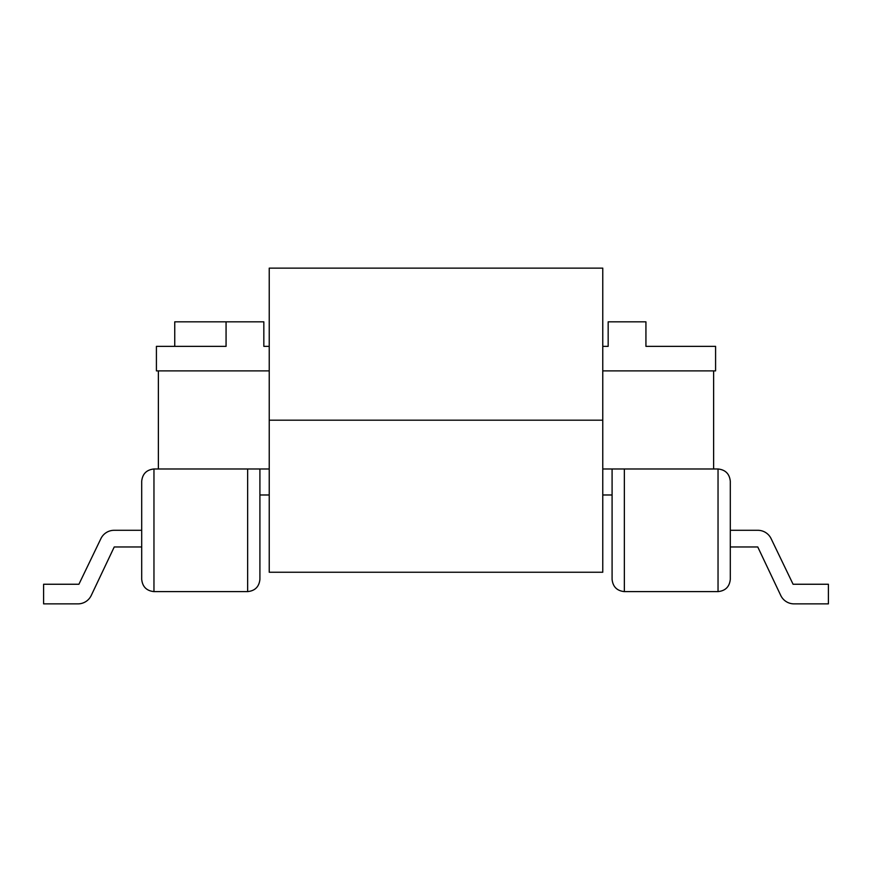 <?xml version="1.0" encoding="UTF-8"?>
<svg xmlns="http://www.w3.org/2000/svg" width="872" height="872" viewBox="0 0 872 872"><rect width="100%" height="100%" fill="white"/><g stroke="black" fill="none" stroke-linecap="round" stroke-linejoin="round"><path stroke-width="1.31" d="M269.23 370.883L156.415 370.883L156.415 346.358L226.066 346.358L226.066 321.833L263.835 321.833L263.835 346.358L269.23 346.358M226.066 321.833L174.749 321.833L174.749 346.358M602.77 346.358L608.166 346.358L608.166 321.833L645.934 321.833L645.934 346.358L715.585 346.358L715.585 370.883L602.77 370.883M730.3 530.296L730.3 481.246L730.3 579.346L730.3 546.973L757.768 546.973L780.756 595.467A14.715 14.715 0 0 0 794.054 603.871L828.4 603.871L794.054 603.871L828.4 603.871L794.054 603.871L828.4 603.871L828.4 584.251L793.084 584.251L771.099 538.624A14.715 14.715 0 0 0 757.844 530.296L730.3 530.296L730.3 481.246C729.515 473.856 725.428 469.768 718.038 468.983L718.038 591.608L624.352 591.608C616.962 590.835 612.874 586.747 612.09 579.346L612.09 468.983L602.77 468.983L718.038 468.983M612.09 494.98L602.77 494.98M269.23 494.98L259.911 494.98M153.963 468.983L153.963 591.608L247.648 591.608L247.648 468.983L153.963 468.983C146.572 469.768 142.485 473.856 141.7 481.246L141.7 579.346L141.7 546.973L114.232 546.973L91.244 595.467A14.715 14.715 0 0 1 77.946 603.871L43.6 603.871L77.946 603.871L43.6 603.871L77.946 603.871L43.6 603.871L43.6 584.251L78.916 584.251L100.901 538.624A14.715 14.715 0 0 1 114.156 530.296L141.7 530.296L141.7 481.246L141.7 530.296M247.648 468.983L259.911 468.983L259.911 579.346C259.126 586.747 255.038 590.835 247.648 591.608C255.038 590.835 259.126 586.747 259.911 579.346M269.23 468.983L259.911 468.983L269.23 468.983M624.352 468.983L624.352 591.608C616.962 590.835 612.874 586.747 612.09 579.346M718.038 591.608C725.428 590.835 729.515 586.747 730.3 579.346C729.515 586.747 725.428 590.835 718.038 591.608M153.963 591.608C146.572 590.835 142.485 586.747 141.7 579.346C142.485 586.747 146.572 590.835 153.963 591.608M158.377 370.883L158.377 468.983M713.623 370.883L713.623 468.983M602.77 420.184L269.23 420.184L602.77 420.184L602.77 268.129L269.23 268.129L269.23 572.239L602.77 572.239L602.77 420.184"/></g></svg>
